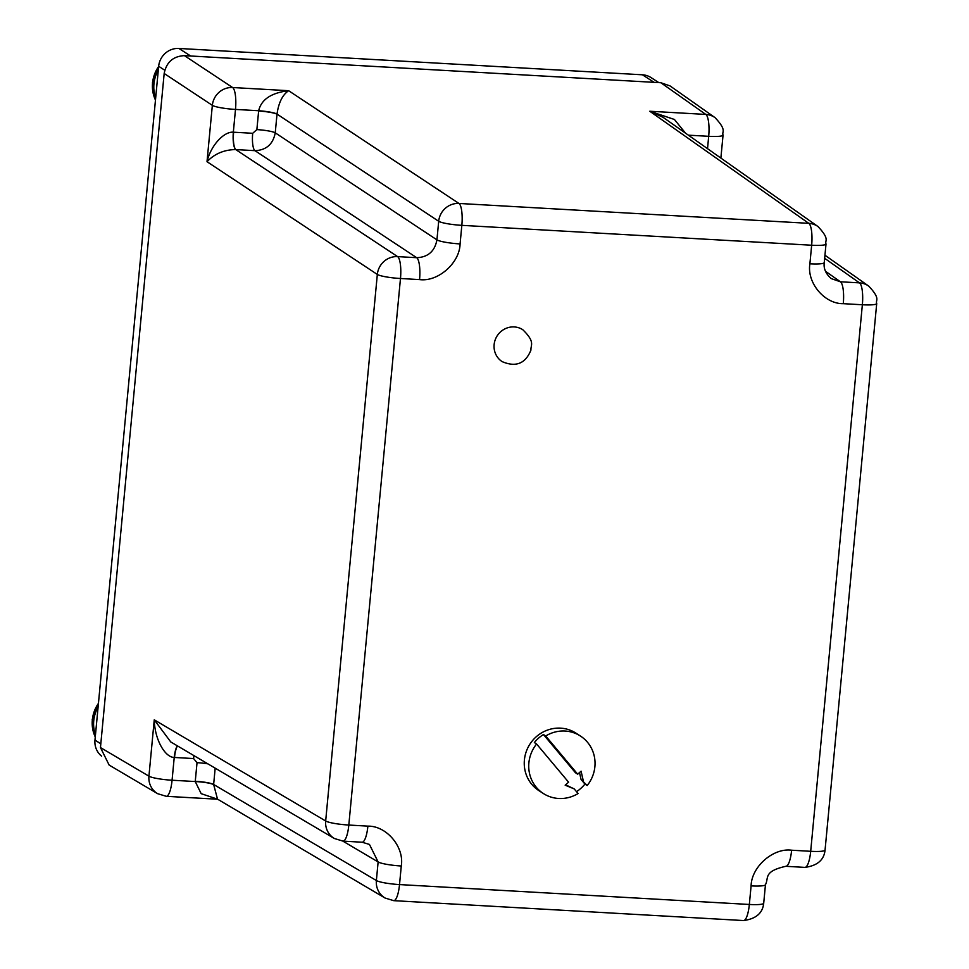 <?xml version="1.0" encoding="UTF-8"?>
<svg xmlns="http://www.w3.org/2000/svg" width="969" height="969" viewBox="0 0 969 969"><rect width="100%" height="100%" fill="white"/><g stroke="black" fill="none" stroke-linecap="round" stroke-linejoin="round"><path stroke-width="1.45" d="M536.596 743.998L568.585 782.189L565.169 785.193L574.205 788.899L578.081 793.538A34.206 32.704 -57.2 0 1 543.343 793.502A34.206 32.704 -57.2 0 1 528.88 762.882A34.206 32.704 -57.2 0 1 536.596 743.998L534.355 742.545A34.206 32.704 -57.2 0 1 543.452 734.538L545.692 735.992A34.206 32.704 -57.2 0 1 580.431 736.028A34.206 32.704 -57.2 0 1 594.893 766.636A34.206 32.704 -57.2 0 1 587.178 785.532L584.937 784.078A34.206 32.704 -57.2 0 1 576.519 791.661M580.431 736.028L575.949 733.133A34.206 32.704 122.8 0 0 524.399 759.999A34.206 32.704 122.8 0 0 538.861 790.607L543.343 793.502M574.205 788.899L565.581 784.829M584.937 784.078L581.061 779.451L579.498 772.584M545.692 735.992L577.681 774.183L575.441 772.741L543.452 734.538M581.061 779.451L587.178 785.532M577.681 774.183L581.085 771.179L583.302 780.893M164.173 73.474L100.461 747.559L109.146 765.074L157.632 793.684A19.15 18.302 -59.5 0 1 148.935 776.169L154.253 719.822L170.75 741.939L334.378 838.5A19.15 18.302 -59.5 0 1 325.669 820.985L377.329 274.445A19.15 18.254 -56.5 0 1 397.605 256.615L235.746 149.577C224.19 149.71 214.621 153.756 207.015 161.702C210.891 145.168 224.178 131.312 233.335 132.196L235.491 109.424A19.15 2.677 -174.6 0 1 212.344 105.355A19.15 18.254 -56.5 0 1 232.608 87.525L184.437 55.645C173.185 56.214 166.426 62.161 164.173 73.474L212.344 105.355L207.015 161.702L377.329 274.445A19.15 2.677 -174.6 0 0 400.476 278.503A19.15 4.918 -86.7 0 0 397.605 256.615L416.67 257.693L254.98 150.667L235.903 149.589A15.201 3.9 93.3 0 1 233.626 132.208L252.691 133.298L256.87 129.616L258.662 110.732C261.339 99.456 271.332 92.782 288.641 90.711C282.524 94.829 278.648 102.617 277.013 114.088L438.691 221.283A19.15 18.254 -56.5 0 1 458.955 203.454L808.776 223.33A19.15 18.338 -54.8 0 1 817.981 226.54C830.336 239.646 824.595 240.276 826.012 243.994A19.15 2.677 -174.6 0 1 811.659 245.23L461.838 225.341L460.081 243.922C459.694 263.023 438.024 282.088 419.553 279.593L400.476 278.503L348.816 825.043L367.881 826.133C386.631 825.745 404.485 847.051 401.275 865.995L399.519 884.576L749.34 904.465L751.096 885.884C751.484 866.783 773.141 847.718 791.625 850.213L810.69 851.303L862.362 304.763L843.284 303.672C824.546 304.06 806.692 282.754 809.89 263.81L811.659 245.23A19.15 4.918 -86.7 0 0 808.776 223.33L649.775 111.241L674.412 119.466L685.483 133.116M100.461 747.559L148.935 776.169A19.15 2.677 5.4 0 0 172.07 780.227L174.226 757.455C164.996 757.383 154.701 739.601 154.253 719.822L325.669 820.985A19.15 2.677 5.4 0 0 348.816 825.043A19.15 4.918 -86.7 0 1 343.026 841.128L334.378 838.5M817.981 226.54L663.05 117.31L649.775 111.241L705.807 114.427A19.15 18.338 -54.8 0 1 715.025 117.624L670.039 85.914L660.846 82.728L184.437 55.645M843.284 303.672A19.15 4.918 -86.7 0 0 840.414 281.785L831.232 278.6C825.758 273.827 823.432 268.474 824.256 262.575A19.15 2.677 5.4 0 1 809.89 263.81M367.881 826.133A19.15 4.918 93.3 0 1 362.091 842.218L369.455 844.435L378.128 861.938L376.372 880.518A19.15 2.677 5.4 0 0 399.519 884.576A19.15 4.918 93.3 0 1 393.729 900.661L743.55 920.55A19.15 4.918 -86.7 0 0 749.34 904.465A19.15 2.677 5.4 0 0 763.705 903.229C762.724 913.101 756.002 918.878 743.55 920.55M277.013 114.088A15.201 2.083 5.9 0 0 258.662 110.732L235.491 109.424A19.15 4.918 -86.7 0 0 232.608 87.525L288.641 90.711L458.955 203.454A19.15 4.918 93.3 0 1 461.838 225.341A19.15 2.677 -174.6 0 1 438.691 221.283L436.934 239.864C434.778 251.286 428.019 257.233 416.67 257.693A19.15 4.918 -86.7 0 1 419.553 279.593M157.632 793.684L166.28 796.312L217.674 799.231L201.164 793.659L195.241 781.547L197.034 762.664L193.582 758.557L174.226 757.455A15.201 3.924 -86.2 0 1 177.339 745.827M385.081 898.033A19.15 18.302 -59.5 0 1 376.372 880.518L213.64 784.478L217.516 799.146L385.081 898.033L393.729 900.661M824.667 258.323L859.479 282.863A19.15 18.338 -54.8 0 1 868.684 286.073C881.051 299.179 875.298 299.809 876.715 303.527A19.15 2.677 -174.6 0 1 862.362 304.763A19.15 4.918 -86.7 0 0 859.479 282.863L840.414 281.785L825.467 271.247M100.812 743.829L94.974 740.062L158.662 66.28L164.766 70.216M94.974 740.062A19.15 18.314 122.8 0 0 101.636 756.171M658.811 82.607L651.035 77.581A19.15 18.314 122.8 0 0 642.423 74.795L654.123 82.341M190.627 55.996L178.926 48.45L642.423 74.795M178.926 48.45A19.15 18.314 122.8 0 0 158.662 66.28M494.129 344.625A19.005 18.169 122.8 0 0 502.16 361.631C515.908 367.481 525.501 363.617 530.951 350.051C530.54 344.988 535.627 342.239 522.775 329.702A19.005 18.169 122.8 0 0 494.129 344.625M155.67 98.026A33.297 31.832 -57.2 0 1 158.298 70.143M158.65 66.486A33.297 31.832 122.8 0 0 155.476 100.049M166.28 796.312A19.15 4.918 -86.7 0 0 172.07 780.227L195.241 781.547A15.201 2.156 -175.1 0 1 213.628 784.636M688.378 135.163L708.69 136.314A19.15 4.918 -86.7 0 0 705.807 114.427L660.846 82.728M235.746 149.577A15.201 3.888 -87.3 0 1 233.335 132.196L233.626 132.208M256.87 129.616A15.201 2.12 -174.6 0 1 275.244 132.838L436.934 239.864A19.15 2.677 5.4 0 0 460.081 243.922M825.055 850.067C824.086 859.939 817.364 865.717 804.9 867.388A19.15 4.918 -86.7 0 0 810.69 851.303A19.15 2.677 5.4 0 0 825.055 850.067L876.715 303.527M791.625 850.213A19.15 4.918 93.3 0 1 785.835 866.298L804.9 867.388M751.096 885.884A19.15 2.677 5.4 0 0 765.462 884.649C769.095 877.999 762.882 871.482 785.835 866.298M401.275 865.995A19.15 2.677 -174.6 0 1 378.128 861.938L342.869 841.128M174.517 757.467A15.201 3.9 93.3 0 1 177.472 745.9M193.945 755.626A15.201 3.9 -86.7 0 0 193.582 758.557M207.899 763.863A15.201 2.12 5.4 0 0 197.034 762.664M215.179 768.163L213.64 784.478A15.201 2.12 5.4 0 0 195.278 781.256M707.527 148.657L708.69 136.314A19.15 2.677 5.4 0 0 723.056 135.079L720.875 158.08M258.626 111.035A15.201 2.12 -174.6 0 1 277.001 114.257L275.244 132.838C273.04 144.236 266.281 150.171 254.98 150.667A15.201 3.9 93.3 0 1 252.691 133.298M98.099 707.055A33.297 31.832 122.8 0 0 95.459 734.938M98.438 703.397A33.297 31.832 122.8 0 0 95.265 736.961M155.464 100.146L152.412 82.85L158.686 66.098M826.012 243.994L824.256 262.575M765.462 884.649L763.705 903.229M362.091 842.218L343.026 841.128M715.025 117.624C727.38 130.742 721.626 131.372 723.056 135.079M824.958 255.235L868.684 286.073M95.253 737.07L92.2 719.737L98.475 703.022"/></g></svg>
